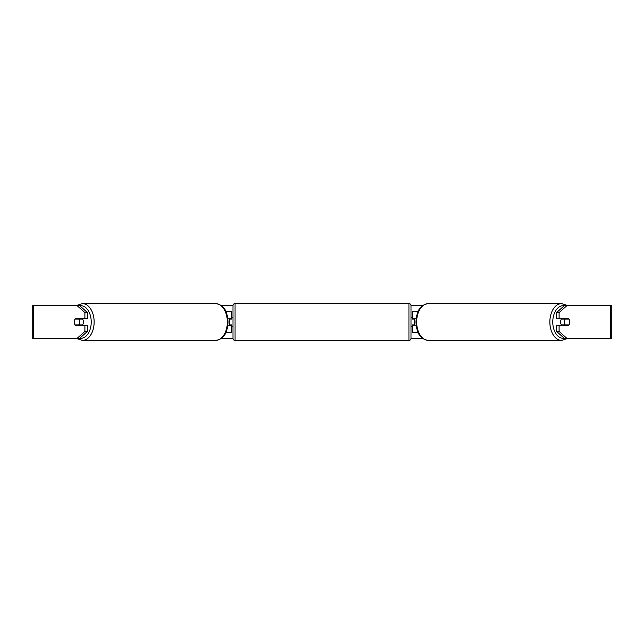 <?xml version="1.0" encoding="UTF-8"?>
<svg xmlns="http://www.w3.org/2000/svg" width="644" height="644" viewBox="0 0 644 644"><rect width="100%" height="100%" fill="white"/><g stroke="black" fill="none" stroke-linecap="round" stroke-linejoin="round"><path stroke-width="0.97" d="M231.333 319.102L231.333 318.691L227.887 318.691M231.333 318.691L231.333 311.648L225.947 311.648M225.947 332.352L231.333 332.352L231.333 324.898M229.264 325.309L229.264 318.691M227.887 325.309L231.333 325.309M418.053 311.648L412.667 311.648L412.667 318.691L416.113 318.691M418.053 332.352L412.667 332.352L412.667 324.898M414.736 325.309L414.736 324.898L412.249 324.898L412.249 326.138L411.009 326.138M414.736 324.898L414.736 318.691M412.667 319.102L412.667 318.691M416.113 325.309L412.667 325.309M561.681 325.309A4.138 2.665 -90 0 1 560.618 322A4.138 2.665 -90 0 1 561.681 318.691M564.426 322A4.138 2.665 -90 0 1 565.182 319.102L568.99 319.102A4.138 2.665 -90 0 1 569.747 322A4.138 2.665 -90 0 1 568.99 324.898L565.182 324.898A4.138 2.665 -90 0 1 564.426 322M562.639 318.691A4.138 2.665 -90 0 0 562.333 319.102L565.182 319.102M565.826 318.691A4.138 2.665 -90 0 1 566.132 319.102M566.132 324.898A4.138 2.665 -90 0 1 565.826 325.309M562.639 325.309A4.138 2.665 -90 0 1 562.333 324.898L565.182 324.898M87.431 312.614L87.431 318.691L75.316 318.691A4.138 2.665 -90 0 0 74.253 322A4.138 2.665 -90 0 0 75.316 325.309L87.431 325.309L87.431 331.386L79.454 338.559L32.2 338.559L32.2 305.441L79.454 305.441L87.431 312.614L84.895 312.614L76.91 305.441M77.852 325.309A4.138 2.665 90 0 1 77.554 324.898M221.077 305.441L232.999 305.441M411.001 305.441L422.923 305.441M221.077 338.559L232.999 338.559M411.001 338.559L422.923 338.559M567.09 338.559L611.8 338.559L611.8 305.441L567.09 305.441L559.105 312.614L556.569 312.614L556.569 318.691L568.684 318.691A4.138 2.665 -90 0 1 568.684 325.309L559.105 325.309L559.105 331.386L567.09 338.559L564.547 338.559L556.569 331.386L556.569 325.309L559.105 325.309M559.105 318.691L559.105 312.614M556.569 331.386L559.105 331.386M566.148 325.309A4.138 2.665 90 0 0 566.446 324.898M566.446 319.102A4.138 2.665 90 0 0 566.148 318.691M556.569 312.614L564.547 305.441L567.09 305.441M84.895 318.691L84.895 312.614M77.554 319.102A4.138 2.665 90 0 1 77.852 318.691M76.91 338.559L84.895 331.386L84.895 325.309M84.895 331.386L87.431 331.386M82.319 325.309A4.138 2.665 -90 0 0 83.382 322A4.138 2.665 -90 0 0 82.319 318.691M78.818 324.898A4.138 2.665 -90 0 0 79.574 322A4.138 2.665 -90 0 0 78.818 319.102L75.01 319.102A4.138 2.665 -90 0 0 74.253 322A4.138 2.665 -90 0 0 75.01 324.898L81.667 324.898A4.138 2.665 -90 0 1 81.361 325.309M77.868 324.898A4.138 2.665 -90 0 0 78.174 325.309M78.818 319.102L81.667 319.102A4.138 2.665 -90 0 0 81.361 318.691M78.174 318.691A4.138 2.665 -90 0 0 77.868 319.102M235.06 303.574A2.069 2.069 0 0 0 232.991 305.65L232.991 338.35A2.069 2.069 0 0 0 235.06 340.426L408.94 340.426A2.069 2.069 0 0 0 411.009 338.35L411.009 305.65A2.069 2.069 0 0 0 408.94 303.574L235.06 303.574L235.06 340.426M232.991 317.862L231.751 317.862L231.751 319.102L229.264 319.102M229.264 324.898L231.751 324.898L231.751 326.138L232.991 326.138M414.736 319.102L412.249 319.102L412.249 317.862L411.009 317.862M561.697 340.426L428.493 340.426A18.426 11.842 -90 0 1 416.652 322A18.426 11.842 -90 0 1 428.493 303.574L561.697 303.574A18.426 11.842 90 0 0 549.855 322A18.426 11.842 90 0 0 561.697 340.426L567.267 338.559M564.241 338.285A16.35 10.513 -90 0 1 552.769 322A16.35 10.513 -90 0 1 564.241 305.715M610.448 338.559L610.448 305.441M33.552 338.559L33.552 305.441M215.507 303.574C225.497 305.006 227.348 313.234 228.089 322C227.348 330.766 225.497 338.994 215.507 340.426A18.426 11.842 -90 0 0 227.348 322A18.426 11.842 -90 0 0 215.507 303.574L82.303 303.574A18.426 11.842 90 0 1 94.145 322A18.426 11.842 90 0 1 82.303 340.426L76.733 338.559M79.759 338.285A16.35 10.513 -90 0 0 91.231 322A16.35 10.513 -90 0 0 79.759 305.715M408.94 340.426L408.94 303.574M561.697 303.574L567.267 305.441M428.493 303.574C418.503 305.006 416.652 313.234 415.911 322C416.652 330.766 418.503 338.994 428.493 340.426M215.507 340.426L82.303 340.426M82.303 303.574L76.733 305.441"/></g></svg>
